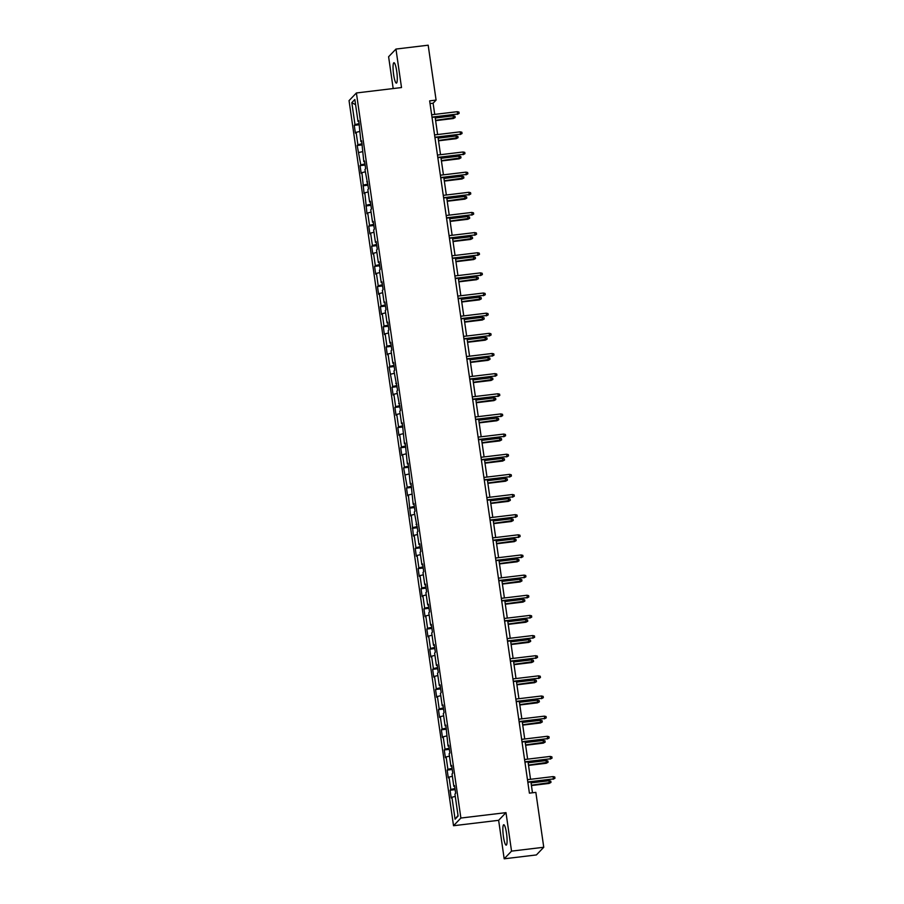 <?xml version="1.0" encoding="UTF-8"?>
<svg xmlns="http://www.w3.org/2000/svg" width="904" height="904" viewBox="0 0 904 904"><rect width="100%" height="100%" fill="white"/><g stroke="black" fill="none" stroke-linecap="round" stroke-linejoin="round"><path stroke-width="1.36" d="M506.522 833.33A10.272 1.751 -96.8 0 0 503.754 824.742A10.272 1.751 -96.8 0 0 503.426 836.562A10.272 1.751 -96.8 0 0 506.195 845.138A10.272 1.751 -96.8 0 0 506.522 833.33M396.72 71.303A10.272 1.751 -96.8 0 0 393.941 62.715A10.272 1.751 -96.8 0 0 393.613 74.535A10.272 1.751 -96.8 0 0 396.393 83.123A10.272 1.751 -96.8 0 0 396.72 71.303M504.183 858.8L511.54 851.127L505.991 812.639L498.635 820.312L504.183 858.8L536.4 854.935L543.756 847.263L535.846 792.367L529.405 793.147L429.649 100.864L436.09 100.095L428.18 45.2L395.963 49.065L388.607 56.737L393.183 88.547M498.635 820.312L453.525 825.725L349.046 100.638L356.402 92.965L460.882 818.041L453.525 825.725M351.825 102.638L354.989 124.594L354.266 125.351L355.385 133.103L356.108 132.346L357.894 144.742L357.17 145.499L360.798 164.89L360.074 165.647L361.182 173.398L361.916 172.641L364.086 193.546L364.82 192.789L366.99 213.694L367.725 212.937L369.51 225.333L368.775 226.09L369.894 233.842L370.617 233.085L372.414 245.481L371.68 246.238L372.798 253.99L373.522 253.233L375.318 265.629L374.584 266.386L375.702 274.138L376.426 273.381L378.211 285.777L377.488 286.534L378.606 294.286L379.33 293.529L381.115 305.925L380.392 306.682L381.511 314.434L382.234 313.677L384.019 326.073L383.296 326.83L384.415 334.582L385.138 333.825L386.923 346.221L386.2 346.978L387.319 354.73L388.042 353.972L389.827 366.369L389.104 367.126L392.731 386.528L392.008 387.285L393.127 395.025L393.85 394.268L395.636 406.676L394.912 407.433L396.031 415.173L396.754 414.416L398.54 426.824L397.816 427.581L398.935 435.321L399.658 434.564L401.444 446.971L400.721 447.729L401.839 455.469L402.562 454.712L404.348 467.119L403.625 467.876L407.252 487.267L406.529 488.024L407.636 495.776L408.371 495.019L410.54 515.924L411.275 515.167L413.444 536.072L414.179 535.315L415.964 547.711L415.23 548.468L416.348 556.22L417.083 555.463L418.868 567.859L418.134 568.616L419.253 576.368L419.976 575.611L421.772 588.007L421.038 588.764L422.157 596.516L422.88 595.759L424.677 608.155L423.942 608.912L425.061 616.664L425.784 615.906L427.569 628.303L426.846 629.06L427.965 636.811L428.688 636.054L430.473 648.45L429.75 649.208L430.869 656.959L431.592 656.202L433.378 668.598L432.654 669.356L433.773 677.107L434.496 676.35L436.282 688.746L435.558 689.503L436.677 697.255L437.4 696.498L439.186 708.894L438.463 709.651L439.581 717.403L440.304 716.646L442.09 729.042L441.367 729.799L442.485 737.551L443.209 736.794L444.994 749.19L444.271 749.947L445.389 757.699L446.113 756.942L447.898 769.338L447.175 770.095L448.294 777.847L449.017 777.09L450.802 789.486L450.079 790.243L451.198 797.995L451.921 797.238L455.085 819.193L458.102 816.041L454.938 794.085L455.661 793.328L454.554 785.576L453.819 786.333L452.034 773.937L452.768 773.18L451.65 765.428L450.915 766.185L449.13 753.789L449.864 753.032L448.746 745.28L448.022 746.037L445.841 725.132L445.118 725.889L443.322 713.493L444.056 712.736L442.937 704.984L442.214 705.741L440.429 693.345L441.152 692.588L440.033 684.836L439.31 685.594L437.525 673.197L438.248 672.44L437.129 664.689L436.406 665.446L434.621 653.05L435.344 652.292L434.225 644.541L433.502 645.298L431.716 632.902L432.44 632.145L431.321 624.393L430.598 625.15L428.812 612.754L429.536 611.997L428.417 604.245L427.694 605.002L425.908 592.606L426.631 591.849L425.513 584.097L424.79 584.854L423.004 572.458L423.727 571.701L422.609 563.949L421.885 564.706L420.1 552.31L420.823 551.553L419.705 543.801L418.981 544.558L417.196 532.162L417.919 531.405L414.292 512.003L415.015 511.246L413.896 503.505L413.173 504.262L411.004 483.357L410.269 484.115L408.099 463.21L407.365 463.967L405.195 443.062L404.461 443.819L402.291 422.914L401.557 423.671L399.771 411.263L400.506 410.506L396.867 391.116L397.602 390.358L393.963 370.968L394.698 370.211L393.579 362.459L392.856 363.216L391.07 350.82L391.794 350.063L390.675 342.311L389.952 343.068L388.166 330.672L388.889 329.915L387.771 322.163L387.048 322.92L385.262 310.524L385.985 309.767L384.867 302.015L384.143 302.772L382.358 290.376L383.081 289.619L381.963 281.867L381.239 282.624L379.454 270.228L380.177 269.471L379.058 261.719L378.335 262.476L376.55 250.08L377.273 249.323L376.154 241.571L375.431 242.328L373.646 229.932L374.369 229.175L373.25 221.423L372.527 222.181L370.742 209.784L371.465 209.027L370.346 201.276L369.623 202.033L367.838 189.637L368.561 188.879L364.933 169.489L365.657 168.732L364.538 160.98L363.815 161.737L361.645 140.832L360.911 141.589L358.741 120.684L358.007 121.441L354.843 99.485L351.825 102.638L355.6 104.74M454.667 786.378L453.819 786.333M450.802 789.486L454.972 788.48M449.017 777.09L452.373 776.276M451.763 766.23L450.915 766.185M447.898 769.338L452.068 768.332M446.113 756.942L449.469 756.128M448.859 746.082L448.022 746.037M444.994 749.19L449.164 748.184M443.209 736.794L446.565 735.98M445.954 725.935L445.118 725.889M442.09 729.042L446.26 728.036M440.304 716.646L443.661 715.832M443.05 705.787L442.214 705.741M439.186 708.894L443.356 707.889M437.4 696.498L440.756 695.684M440.146 685.639L439.31 685.594M436.282 688.746L440.451 687.729M434.496 676.35L437.852 675.537M437.242 665.491L436.406 665.446M433.378 668.598L437.547 667.581M431.592 656.202L434.948 655.389M434.338 645.343L433.502 645.298M430.473 648.45L434.643 647.433M428.688 636.054L432.055 635.229M431.434 625.195L430.598 625.15M427.569 628.303L431.739 627.286M425.784 615.906L429.151 615.082M428.53 605.047L427.694 605.002M424.677 608.155L428.835 607.138M422.88 595.759L426.247 594.934M425.626 584.888L424.79 584.854M421.772 588.007L425.931 586.99M419.976 575.611L423.343 574.786M422.722 564.74L421.885 564.706M418.868 567.859L423.027 566.842M417.083 555.463L420.439 554.638M419.829 544.592L418.981 544.558M415.964 547.711L420.123 546.694M414.179 535.315L417.535 534.49M416.925 524.444L416.077 524.41M413.06 527.563L417.219 526.546M411.275 515.167L414.631 514.342M414.021 504.296L413.173 504.262M410.156 507.415L414.314 506.398M408.371 495.019L411.727 494.194M411.117 484.148L410.269 484.115M407.252 487.267L411.41 486.25M405.467 474.86L408.823 474.046M408.212 464.001L407.365 463.967M404.348 467.119L408.518 466.102M402.562 454.712L405.919 453.898M405.308 443.853L404.461 443.819M401.444 446.971L405.613 445.954M399.658 434.564L403.014 433.75M402.404 423.705L401.557 423.671M398.54 426.824L402.709 425.807M396.754 414.416L400.11 413.603M399.5 403.557L398.664 403.512M395.636 406.676L399.805 405.659M393.85 394.268L397.206 393.455M396.596 383.409L395.76 383.364M392.731 386.528L396.901 385.511M390.946 374.12L394.302 373.307M393.692 363.261L392.856 363.216M389.827 366.369L393.997 365.363M388.042 353.972L391.398 353.159M390.788 343.113L389.952 343.068M386.923 346.221L391.093 345.215M385.138 333.825L388.494 333.011M387.884 322.965L387.048 322.92M384.019 326.073L388.189 325.067M382.234 313.677L385.59 312.863M384.98 302.817L384.143 302.772M381.115 305.925L385.285 304.919M379.33 293.529L382.697 292.715M382.076 282.669L381.239 282.624M378.211 285.777L382.381 284.771M376.426 273.381L379.793 272.567M379.171 262.522L378.335 262.476M375.318 265.629L379.477 264.623M373.522 253.233L376.889 252.419M376.267 242.374L375.431 242.328M372.414 245.481L376.572 244.475M370.617 233.085L373.985 232.272M373.363 222.226L372.527 222.181M369.51 225.333L373.668 224.316M367.725 212.937L371.081 212.124M370.471 202.078L369.623 202.033M366.606 205.185L370.764 204.168M364.82 192.789L368.177 191.976M367.566 181.93L366.719 181.885M363.702 185.037L367.86 184.02M361.916 172.641L365.272 171.816M364.662 161.782L363.815 161.737M360.798 164.89L364.956 163.873M359.012 152.493L362.368 151.669M361.758 141.634L360.911 141.589M357.894 144.742L362.052 143.725M356.108 132.346L359.464 131.521M358.854 121.475L358.007 121.441M354.989 124.594L359.159 123.577M511.54 851.127L543.756 847.263M505.991 812.639L460.882 818.041M356.402 92.965L401.512 87.552L395.963 49.065M434.722 114.401L433.106 103.203L436.09 100.095M532.479 792.774L530.919 781.937M530.535 779.293L528.015 761.789M527.631 759.145L525.111 741.642M524.727 738.997L522.207 721.494M521.823 718.849L519.303 701.346M518.919 698.702L516.399 681.198M516.014 678.554L513.495 661.05M513.11 658.406L510.59 640.902M510.206 638.258L507.686 620.754M507.302 618.11L504.782 600.606M504.398 597.962L501.878 580.458M501.494 577.814L498.974 560.31M498.59 557.655L496.07 540.163M495.686 537.507L493.166 520.015M492.793 517.359L490.262 499.867M489.889 497.211L487.358 479.719M486.985 477.063L484.465 459.571M484.081 456.916L481.561 439.423M481.177 436.768L478.657 419.275M478.272 416.62L475.753 399.127M475.368 396.472L472.848 378.979M472.464 376.324L469.944 358.832M469.56 356.176L467.04 338.672M466.656 336.028L464.136 318.524M463.752 315.88L461.232 298.376M460.848 295.732L458.328 278.229M457.944 275.584L455.424 258.081M455.04 255.436L452.52 237.933M452.136 235.289L449.616 217.785M449.231 215.141L446.712 197.637M446.339 194.993L443.807 177.489M443.435 174.845L440.903 157.341M440.53 154.697L437.999 137.193M437.626 134.549L435.106 117.045M455.085 819.193L458.023 815.464M451.921 797.238L455.277 796.424M430.033 103.576L433.106 103.203M354.266 125.351L359.317 124.741M357.17 145.499L362.221 144.889M360.074 165.647L365.126 165.036M362.979 185.795L368.03 185.184M365.883 205.942L370.934 205.332M368.775 226.09L373.838 225.492M371.68 246.238L376.742 245.639M374.584 266.386L379.646 265.787M377.488 286.534L382.55 285.935M380.392 306.682L385.454 306.083M383.296 326.83L388.358 326.231M386.2 346.978L391.262 346.379M389.104 367.126L394.167 366.527M392.008 387.285L397.071 386.675M394.912 407.433L399.975 406.823M397.816 427.581L402.868 426.97M400.721 447.729L405.772 447.118M403.625 467.876L408.676 467.266M406.529 488.024L411.58 487.414M409.433 508.172L414.484 507.562M412.337 528.32L417.388 527.71M415.23 548.468L420.292 547.858M418.134 568.616L423.196 568.006M421.038 588.764L426.1 588.154M423.942 608.912L429.004 608.302M426.846 629.06L431.909 628.449M429.75 649.208L434.813 648.597M432.654 669.356L437.717 668.745M435.558 689.503L440.621 688.904M438.463 709.651L443.525 709.052M441.367 729.799L446.429 729.2M444.271 749.947L449.333 749.348M447.175 770.095L452.226 769.496M450.079 790.243L455.13 789.644M432.033 117.418L457.616 114.017L431.988 117.091M457.288 111.689L458.961 112.085L459.142 113.384L457.616 114.017L457.288 111.689L431.649 114.763M459.142 113.384L457.266 114.39M453.311 115.836L454.983 116.243L455.164 117.531L453.288 118.537L453.311 115.836L435.242 118.006M455.164 117.531L435.57 120.334M453.288 118.537L435.626 120.65M434.937 137.566L460.52 134.165L434.892 137.238M460.192 131.837L461.865 132.233L462.046 133.532L460.52 134.165L460.192 131.837L434.553 134.911M462.046 133.532L460.17 134.538M437.841 157.714L463.424 154.313L437.785 157.386M463.097 151.985L464.769 152.38L464.95 153.68L463.424 154.313L463.097 151.985L437.457 155.059M464.95 153.68L463.074 154.686M456.215 135.984L457.887 136.391L458.068 137.679L456.192 138.685L456.215 135.984L438.146 138.154M458.068 137.679L438.474 140.482M456.192 138.685L438.53 140.809M459.119 156.132L460.791 156.539L460.972 157.827L459.096 158.833L459.119 156.132L441.05 158.302M460.972 157.827L441.378 160.629M459.096 158.833L441.423 160.957M440.745 177.862L466.328 174.461L440.689 177.534M466.001 172.133L467.662 172.528L467.854 173.828L466.328 174.461L466.001 172.133L440.361 175.207M467.854 173.828L465.978 174.834M443.638 198.01L469.232 194.609L443.593 197.682M468.905 192.281L470.566 192.688L470.758 193.976L469.232 194.609L468.905 192.281L443.265 195.354M470.758 193.976L468.882 194.981M446.542 218.158L472.137 214.756L446.497 217.83M471.809 212.429L473.47 212.835L473.662 214.124L472.137 214.756L471.809 212.429L446.169 215.502M473.662 214.124L471.786 215.129M462.023 176.28L463.695 176.687L463.876 177.975L462 178.981L462.023 176.28L443.954 178.45M463.876 177.975L444.282 180.777M462 178.981L444.327 181.105M464.927 196.428L466.6 196.835L466.78 198.123L464.905 199.129L464.927 196.428L446.858 198.597M466.78 198.123L447.186 200.925M464.905 199.129L447.231 201.253M467.831 216.576L469.492 216.983L469.684 218.271L467.809 219.276L467.831 216.576L449.751 218.745M469.684 218.271L450.09 221.073M467.809 219.276L450.135 221.401M449.446 238.306L475.041 234.904L449.401 237.978M474.702 232.577L476.374 232.983L476.566 234.272L475.041 234.904L474.702 232.577L449.073 235.65M476.566 234.272L474.679 235.277M470.735 236.735L472.396 237.13L472.589 238.419L470.713 239.424L470.735 236.735L452.655 238.893M472.589 238.419L452.994 241.221M470.713 239.424L453.04 241.549M452.35 258.454L477.945 255.052L452.305 258.126M477.606 252.724L479.278 253.131L479.47 254.419L477.945 255.052L477.606 252.724L451.977 255.798M479.47 254.419L477.583 255.425M473.639 256.883L475.301 257.278L475.493 258.567L473.617 259.572L473.639 256.883L455.559 259.041M475.493 258.567L455.898 261.369M473.617 259.572L455.944 261.697M455.254 278.601L480.849 275.2L455.209 278.274M480.51 272.872L482.182 273.279L482.374 274.567L480.849 275.2L480.51 272.872L454.87 275.946M482.374 274.567L480.487 275.573M476.532 277.031L478.205 277.426L478.397 278.714L476.51 279.72L476.532 277.031L458.464 279.189M478.397 278.714L458.803 281.517M476.51 279.72L458.848 281.845M458.158 298.749L483.753 295.348L458.113 298.422M483.414 293.02L485.086 293.427L485.278 294.715L483.753 295.348L483.414 293.02L457.774 296.105M485.278 294.715L483.391 295.721M479.436 297.179L481.109 297.574L481.301 298.862L479.414 299.868L479.436 297.179L461.368 299.337M481.301 298.862L461.707 301.665M479.414 299.868L461.752 301.992M461.063 318.897L486.657 315.496L461.017 318.57M486.318 313.179L487.99 313.575L488.183 314.863L486.657 315.496L486.318 313.179L460.678 316.253M488.183 314.863L486.296 315.869M482.34 317.327L484.013 317.722L484.205 319.01L482.318 320.016L482.34 317.327L464.272 319.485M484.205 319.01L464.611 321.813M482.318 320.016L464.656 322.14M463.967 339.045L489.561 335.644L463.921 338.717M489.222 333.327L490.895 333.723L491.075 335.011L489.561 335.644L489.222 333.327L463.582 336.401M491.075 335.011L489.2 336.017M485.245 337.474L486.917 337.87L487.109 339.158L485.222 340.175L485.245 337.474L467.176 339.633M487.109 339.158L467.515 341.961M485.222 340.175L467.56 342.288M466.871 359.193L492.465 355.792L466.826 358.865M492.126 353.475L493.799 353.871L493.979 355.159L492.465 355.792L492.126 353.475L466.487 356.549M493.979 355.159L492.104 356.165M488.149 357.622L489.821 358.018L490.013 359.306L488.126 360.323L488.149 357.622L470.08 359.792M490.013 359.306L470.419 362.108M488.126 360.323L470.464 362.436M469.775 379.341L495.369 375.94L469.73 379.013M495.03 373.623L496.703 374.019L496.884 375.307L495.369 375.94L495.03 373.623L469.391 376.697M496.884 375.307L495.008 376.313M491.053 377.77L492.725 378.166L492.906 379.454L491.03 380.471L491.053 377.77L472.984 379.94M492.906 379.454L473.323 382.256M491.03 380.471L473.368 382.584M472.679 399.489L498.273 396.088L472.634 399.161M497.934 393.771L499.607 394.167L499.788 395.455L498.273 396.088L497.934 393.771L472.295 396.845M499.788 395.455L497.912 396.46M493.957 397.918L495.629 398.314L495.81 399.602L493.934 400.619L493.957 397.918L475.888 400.088M495.81 399.602L476.227 402.404M493.934 400.619L476.272 402.732M475.583 419.637L501.178 416.236L475.538 419.309M500.839 413.919L502.511 414.314L502.692 415.603L501.178 416.236L500.839 413.919L475.199 416.993M502.692 415.603L500.816 416.62M496.861 418.066L498.533 418.462L498.714 419.75L496.838 420.767L496.861 418.066L478.792 420.236M498.714 419.75L479.131 422.552M496.838 420.767L479.176 422.88M478.487 439.785L504.082 436.395L478.442 439.468M503.743 434.067L505.415 434.462L505.596 435.751L504.082 436.395L503.743 434.067L478.103 437.14M505.596 435.751L503.72 436.768M499.765 438.214L501.437 438.609L501.618 439.909L499.742 440.915L499.765 438.214L481.696 440.384M501.618 439.909L482.024 442.7M499.742 440.915L482.081 443.028M481.391 459.933L506.974 456.543L481.346 459.616M506.647 454.215L508.319 454.61L508.5 455.898L506.974 456.543L506.647 454.215L481.007 457.288M508.5 455.898L506.624 456.916M502.669 458.362L504.342 458.757L504.522 460.057L502.647 461.063L502.669 458.362L484.6 460.531M504.522 460.057L484.928 462.848M502.647 461.063L484.985 463.176M484.295 480.08L509.879 476.69L484.25 479.764M509.551 474.363L511.223 474.758L511.404 476.046L509.879 476.69L509.551 474.363L483.911 477.436M511.404 476.046L509.528 477.063M505.573 478.51L507.246 478.905L507.426 480.205L505.551 481.21L505.573 478.51L487.505 480.679M507.426 480.205L487.832 483.007M505.551 481.21L487.889 483.324M487.199 500.228L512.783 496.838L487.143 499.912M512.455 494.511L514.127 494.906L514.308 496.194L512.783 496.838L512.455 494.511L486.815 497.584M514.308 496.194L512.432 497.211M508.477 498.658L510.15 499.053L510.331 500.353L508.455 501.358L508.477 498.658L490.409 500.827M510.331 500.353L490.736 503.155M508.455 501.358L490.782 503.471M490.104 520.376L515.687 516.986L490.047 520.06M515.359 514.658L517.02 515.054L517.212 516.353L515.687 516.986L515.359 514.658L489.719 517.732M517.212 516.353L515.337 517.359M511.381 518.806L513.054 519.201L513.235 520.501L511.359 521.506L511.381 518.806L493.313 520.975M513.235 520.501L493.64 523.303M511.359 521.506L493.686 523.619M492.996 540.535L518.591 537.134L492.951 540.208M518.263 534.806L519.924 535.202L520.116 536.501L518.591 537.134L518.263 534.806L492.623 537.88M520.116 536.501L518.241 537.507M514.286 538.953L515.958 539.349L516.139 540.648L514.263 541.654L514.286 538.953L496.217 541.123M516.139 540.648L496.545 543.451M514.263 541.654L496.59 543.767M495.9 560.683L521.495 557.282L495.855 560.356M521.167 554.954L522.828 555.35L523.02 556.649L521.495 557.282L521.167 554.954L495.528 558.028M523.02 556.649L521.145 557.655M517.19 559.101L518.851 559.508L519.043 560.796L517.167 561.802L517.19 559.101L499.11 561.271M519.043 560.796L499.449 563.599M517.167 561.802L499.494 563.915M498.805 580.831L524.399 577.43L498.759 580.504M524.06 575.102L525.732 575.498L525.925 576.797L524.399 577.43L524.06 575.102L498.432 578.176M525.925 576.797L524.037 577.803M520.094 579.249L521.755 579.656L521.947 580.944L520.071 581.95L520.094 579.249L502.014 581.419M521.947 580.944L502.353 583.747M520.071 581.95L502.398 584.063M501.709 600.979L527.303 597.578L501.663 600.651M526.964 595.25L528.637 595.646L528.829 596.945L527.303 597.578L526.964 595.25L501.336 598.324M528.829 596.945L526.942 597.951M522.998 599.397L524.659 599.804L524.851 601.092L522.975 602.098L522.998 599.397L504.918 601.567M524.851 601.092L505.257 603.895M522.975 602.098L505.302 604.222M504.613 621.127L530.207 617.726L504.568 620.799M529.868 615.398L531.541 615.793L531.733 617.093L530.207 617.726L529.868 615.398L504.229 618.472M531.733 617.093L529.846 618.099M525.891 619.545L527.563 619.952L527.755 621.24L525.868 622.246L525.891 619.545L507.822 621.715M527.755 621.24L508.161 624.042M525.868 622.246L508.206 624.37M507.517 641.275L533.111 637.874L507.472 640.947M532.772 635.546L534.445 635.941L534.637 637.241L533.111 637.874L532.772 635.546L507.133 638.619M534.637 637.241L532.75 638.247M528.795 639.693L530.467 640.1L530.659 641.388L528.772 642.394L528.795 639.693L510.726 641.863M530.659 641.388L511.065 644.19M528.772 642.394L511.11 644.518M510.421 661.423L536.015 658.022L510.376 661.095M535.676 655.694L537.349 656.101L537.541 657.389L536.015 658.022L535.676 655.694L510.037 658.767M537.541 657.389L535.654 658.394M531.699 659.841L533.371 660.248L533.563 661.536L531.676 662.542L531.699 659.841L513.63 662.01M533.563 661.536L513.969 664.338M531.676 662.542L514.014 664.666M513.325 681.571L538.92 678.169L513.28 681.243M538.581 675.842L540.253 676.249L540.434 677.537L538.92 678.169L538.581 675.842L512.941 678.915M540.434 677.537L538.558 678.542M534.603 679.989L536.275 680.396L536.467 681.684L534.58 682.689L534.603 679.989L516.534 682.158M536.467 681.684L516.873 684.486M534.58 682.689L516.918 684.814M516.229 701.719L541.824 698.317L516.184 701.391M541.485 695.99L543.157 696.396L543.338 697.685L541.824 698.317L541.485 695.99L515.845 699.063M543.338 697.685L541.462 698.69M537.507 700.148L539.179 700.543L539.372 701.832L537.484 702.837L537.507 700.148L519.438 702.306M539.372 701.832L519.777 704.634M537.484 702.837L519.823 704.962M519.133 721.867L544.728 718.465L519.088 721.539M544.389 716.137L546.061 716.544L546.242 717.832L544.728 718.465L544.389 716.137L518.749 719.211M546.242 717.832L544.366 718.838M540.411 720.296L542.084 720.691L542.264 721.98L540.389 722.985L540.411 720.296L522.342 722.454M542.264 721.98L522.681 724.782M540.389 722.985L522.727 725.11M522.037 742.014L547.632 738.613L521.992 741.687M547.293 736.285L548.965 736.692L549.146 737.98L547.632 738.613L547.293 736.285L521.653 739.359M549.146 737.98L547.27 738.986M543.315 740.444L544.988 740.839L545.168 742.127L543.293 743.133L543.315 740.444L525.247 742.602M545.168 742.127L525.586 744.93M543.293 743.133L525.631 745.258M524.942 762.162L550.536 758.761L524.896 761.835M550.197 756.433L551.869 756.84L552.05 758.128L550.536 758.761L550.197 756.433L524.557 759.518M552.05 758.128L550.174 759.134M546.219 760.592L547.892 760.987L548.073 762.275L546.197 763.281L546.219 760.592L528.151 762.75M548.073 762.275L528.49 765.078M546.197 763.281L528.535 765.405M527.846 782.31L553.44 778.909L527.8 781.983M553.101 776.592L554.773 776.988L554.954 778.276L553.44 778.909L553.101 776.592L527.461 779.666M554.954 778.276L553.078 779.282M549.123 780.74L550.796 781.135L550.977 782.423L549.101 783.429L549.123 780.74L531.055 782.898M550.977 782.423L531.382 785.226M549.101 783.429L531.439 785.553"/></g></svg>
